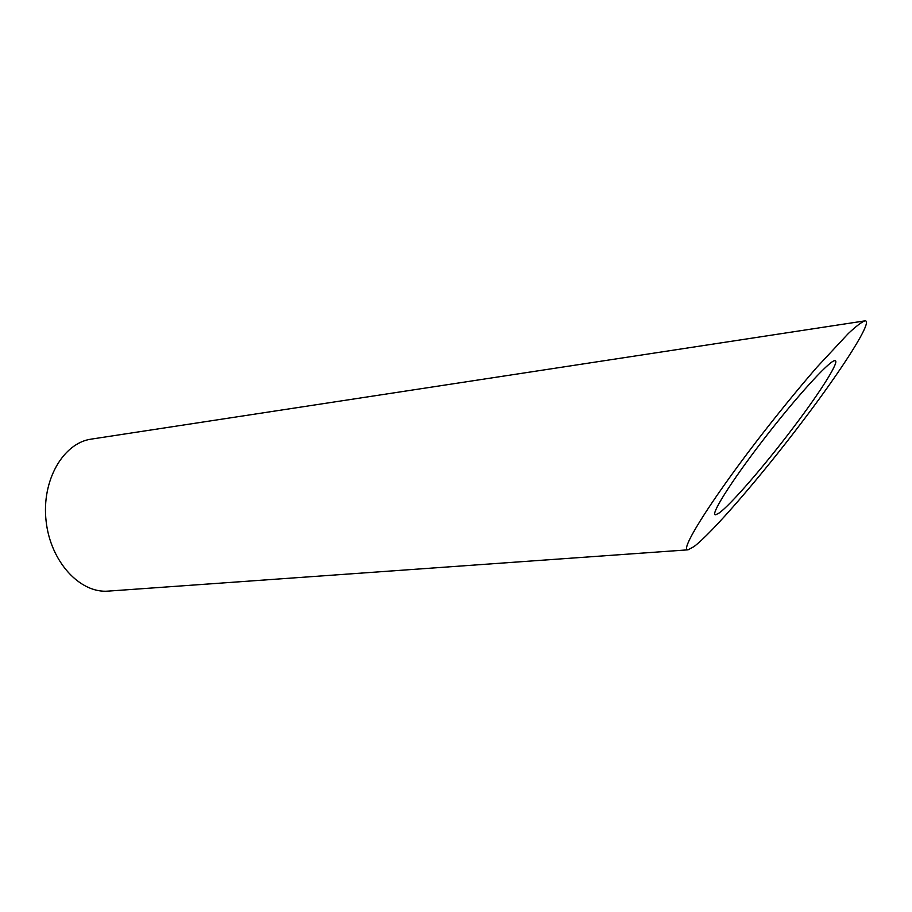 <?xml version="1.0" encoding="UTF-8"?>
<svg xmlns="http://www.w3.org/2000/svg" width="912" height="912" viewBox="0 0 912 912"><rect width="100%" height="100%" fill="white"/><g stroke="black" fill="none" stroke-linecap="round" stroke-linejoin="round"><path stroke-width="1.37" d="M719.169 512.989C730.603 504.929 764.803 465.428 793.987 426.691C821.267 390.689 840.932 359.408 834.697 360.65C829.008 360.901 794.603 399.011 762.386 441.009C730.09 483.007 709.718 515.816 715.669 514.801L719.169 512.989M688.001 549.833L108.391 591.101C80.142 593.644 50.491 561.872 46.102 521.105C41.371 480.373 63.281 442.844 91.394 439.094L864.736 320.899C861.475 322.141 856.003 326.348 848.308 333.53L816.821 367.331C797.305 389.891 777.115 414.686 756.265 441.693C708.111 504.507 679.406 551.327 688.013 549.833L693.895 546.653C711.497 533.657 760.391 477.136 802.97 420.785C843.372 367.639 874.289 319.04 864.736 320.899"/></g></svg>
